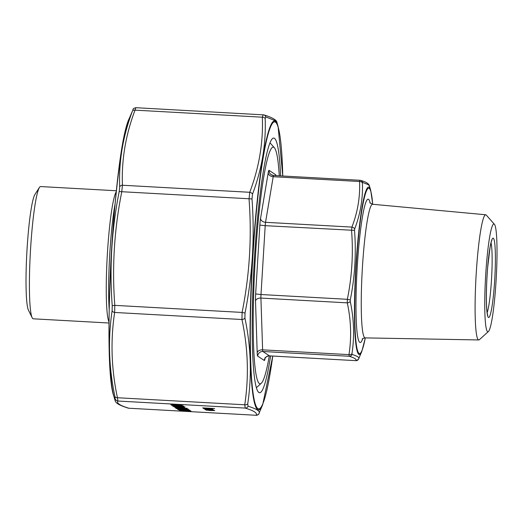 <?xml version="1.0" encoding="UTF-8"?>
<svg xmlns="http://www.w3.org/2000/svg" width="523" height="523" viewBox="0 0 523 523"><rect width="100%" height="100%" fill="white"/><g stroke="black" fill="none" stroke-linecap="round" stroke-linejoin="round"><path stroke-width="0.78" d="M488.449 331.484L479.388 339.669A62.688 6.217 -86.8 0 1 478.774 339.95A62.688 6.217 -86.8 0 1 476.015 277.013A62.688 6.217 -86.8 0 1 485.71 214.763A62.688 6.217 -86.8 0 1 486.044 214.888A62.688 6.217 -86.8 0 1 486.285 215.11L494.385 224.249A53.967 5.354 -86.8 0 1 496.229 278.131A53.967 5.354 -86.8 0 1 488.449 331.484A53.967 5.354 -86.8 0 1 485.481 278.667A53.967 5.354 -86.8 0 1 494.176 224.06A53.967 5.354 -86.8 0 1 494.385 224.249M269.299 355.869A118.525 11.754 -86.8 0 1 261.317 383.235A118.525 11.754 -86.8 0 1 254.799 267.246A118.525 11.754 -86.8 0 1 273.895 147.309A118.525 11.754 -86.8 0 1 274.366 147.721A118.525 11.754 -86.8 0 1 279.275 175.813M365.335 337.897L361.792 351.489A83.889 8.316 -86.8 0 1 358.863 354.398A83.889 8.316 -86.8 0 1 355.954 265.501A83.889 8.316 -86.8 0 1 369.094 187.214A83.889 8.316 -86.8 0 1 370.715 190.372L369.428 185.887L368.342 184.691L362.57 182.422L362.4 182.913C363.034 198.407 360.458 213.77 354.666 229.002L354.522 230.362C356.313 253.773 354.895 276.974 350.266 299.967L350.24 301.398C354.019 319.115 354.587 336.557 351.953 353.738L352.051 354.404A2.942 2.857 -73 0 1 349.214 356.281L262.86 351.495L269.469 355.862A4.903 0.484 93.2 0 0 269.495 355.875L355.823 360.648C356.843 359.373 354.64 357.915 349.214 356.281L348.972 354.627C351.626 337.551 351.064 320.292 347.279 302.856L347.35 299.306C351.972 276.536 353.378 253.59 351.561 230.46L351.914 227.093C357.68 212.077 360.229 196.877 359.563 181.501L359.942 180.278L360.661 180.409A2.942 2.857 -73 0 0 359.981 180.291M352.051 354.404C357.49 356.156 359.719 357.627 358.732 358.824M265.089 358.294A9.813 0.974 -86.8 0 1 264.292 360.484A4.903 4.87 -56.5 0 1 269.469 355.862L355.823 360.648A2.942 2.935 35.7 0 0 358.392 359.432L361.792 351.489M362.57 182.422A2.942 2.857 -73 0 0 360.661 180.409C366.048 181.899 368.97 183.73 369.421 185.894M362.4 182.913A2.942 2.21 177.9 0 0 359.563 181.501L273.202 176.715L265.553 222.314L351.914 227.093A2.942 2.125 -159.3 0 1 354.666 229.002M358.392 359.432L355.836 360.661M354.522 230.362L265.207 225.675L260.997 294.527L347.35 299.306L350.266 299.967M350.24 301.398A2.942 1.889 -12 0 1 347.279 302.856L260.918 298.071L262.618 349.848L348.972 354.627A2.942 1.968 8.5 0 0 351.953 353.738M39.408 187.489L34.91 194.497A58.87 5.838 93.2 0 0 26.876 252.132A58.87 5.838 93.2 0 0 28.497 310.296L32.191 317.762A66.231 6.57 -86.8 0 1 30.373 252.328A66.231 6.57 -86.8 0 1 39.408 187.489A66.231 6.57 -86.8 0 1 40.591 186.561L116.335 190.758M109.006 323.011L33.263 318.814A66.231 6.57 -86.8 0 1 32.89 318.684A66.231 6.57 -86.8 0 1 32.191 317.762M176.526 406.214L177.722 406.279L176.539 405.953M171.642 405.345L183.789 406.293L171.649 405.286M203.878 408.698L212.724 409.254L203.846 408.725M204.918 408.437L204.911 408.809M170.851 404.822L182.056 405.148L173.322 404.952L183.024 405.783L170.851 404.815M177.676 407.705L187.077 408.286L175.081 407.62L177.696 407.397M176.709 408.698L188.953 409.712L177.781 409.404L181.252 409.431L180.742 409.091L176.709 408.698M278.118 126.644L282.76 176.003A143.714 14.252 93.2 0 0 257.656 199.06A143.714 14.252 93.2 0 0 257.911 408.626A143.714 14.252 93.2 0 0 272.764 356.058L262.716 404.599A144.721 14.35 -86.8 0 1 257.676 409.614A144.721 14.35 -86.8 0 1 252.655 256.257A144.721 14.35 -86.8 0 1 275.314 121.192A144.721 14.35 -86.8 0 1 278.118 126.644L276.974 122.663C276.87 120.127 272.503 117.538 263.867 114.89L135.862 107.699L135.032 110.144C125.651 134.888 121.447 159.92 122.434 185.24L121.735 191.967C114.243 229.479 111.929 267.279 114.799 305.367L114.648 312.46C110.399 340.597 111.327 369.022 117.44 397.735L117.93 401.036C116.374 403.148 120.002 405.547 128.815 408.228L256.12 415.282C257.669 413.17 254.047 410.771 245.235 408.084L244.744 404.782C249 376.645 248.065 348.226 241.953 319.514L242.103 312.421C249.595 274.908 251.909 237.109 249.04 199.021L249.739 192.287C259.12 167.543 263.317 142.511 262.337 117.198L263.174 114.772A2.942 2.857 107.2 0 1 263.867 114.89L263.867 114.89A2.942 2.857 107.2 0 1 265.762 116.897L265.174 118.61C266.115 144.073 261.886 169.269 252.491 194.19L252.001 198.93C254.838 237.337 252.511 275.386 245.019 313.068L244.914 318.062C251.027 347.082 251.962 375.691 247.725 403.887L248.072 406.214C256.904 409.012 260.552 411.424 259.022 413.458A2.942 2.935 -146.4 0 1 258.748 413.974L258.748 413.974A2.942 2.935 -146.4 0 1 256.12 415.282L128.815 408.228A2.942 2.857 107.2 0 1 128.122 408.11L128.913 408.254M211.802 408.64L203.408 408.365L210.73 408.568L202.689 407.888L214.685 408.548L209.723 408.339L211.815 408.666M179.35 410.444L191.052 411.091L179.356 410.385M182.965 410.47L184.161 410.535L182.978 410.209M177.879 409.607L190.182 410.339L177.859 409.633M179.069 409.705L179.095 409.352M188.202 409.032L175.885 408.326L188.221 409.051M179.644 408.273L180.84 408.339L179.657 408.012M214.757 410.594L205.912 410.104L214.783 410.627M213.783 409.954L204.924 409.457L213.809 409.98M205.977 409.13L205.977 409.516M172.793 406.247L185.083 406.966L172.767 406.266M184.423 407.437L173.924 406.855L184.429 407.339M270.613 355.934A127.553 12.65 -86.8 0 1 258.395 392.067A127.553 12.65 -86.8 0 1 254.041 264.716A127.553 12.65 -86.8 0 1 272.431 138.621A127.553 12.65 -86.8 0 1 274.444 138.314A127.553 12.65 -86.8 0 1 280.59 175.885M276.961 122.67L275.157 120.669L265.762 116.897M115.021 400.33L114.923 396.532C108.797 367.636 107.862 339.028 112.118 310.708L112.223 305.707C109.366 267.286 111.693 229.244 119.198 191.575L119.689 186.835C118.747 161.228 122.977 136.032 132.371 111.249L129.273 118.401A144.721 14.35 93.2 0 0 111.164 256.8A144.721 14.35 93.2 0 0 113.87 396.356L115.014 400.337C115.871 403.187 118.388 404.926 128.122 408.11M119.689 186.835A2.942 2.21 -1.9 0 1 122.434 185.24L249.739 192.287A2.942 2.131 20.5 0 1 252.491 194.19M252.001 198.93L119.198 191.575M245.019 313.068L242.103 312.421L114.799 305.367L112.223 305.707M132.371 111.249A2.942 2.131 20.5 0 1 135.032 110.144L262.337 117.198A2.942 2.21 -1.9 0 1 265.174 118.61M244.914 318.062A2.942 1.889 168.3 0 1 241.953 319.514L114.648 312.46A2.942 1.968 8.3 0 1 112.118 310.708M247.725 403.887A2.942 1.968 -171.7 0 1 244.744 404.782L117.44 397.735A2.942 1.889 -11.7 0 1 114.923 396.532M248.072 406.214A2.942 2.857 107.2 0 1 245.235 408.084L117.93 401.036A2.942 2.935 -146.4 0 1 115.269 398.859M132.966 109.542A2.942 2.935 -146.4 0 1 133.241 109.026L132.77 109.895M181.997 409.13L181.265 409.149M181.265 409.071L181.252 409.431M182.396 409.463L186.665 409.574L182.396 409.463M187.038 408.626L187.012 408.979L177.107 408.417L187.018 408.823M178.546 407.476L177.905 407.855M178.539 407.548L183.959 408.051L178.539 407.548M210.625 410.562L213.704 410.535L206.958 410.163L210.625 410.562M206.964 409.784L206.958 410.163M208.965 408.947L208.5 409.274M208.821 408.855L209.448 409.267L211.684 409.195L208.827 408.79M182.605 405.894L182.586 406.227M177.807 405.626L177.787 405.959M183.919 406.567L183.893 406.92L173.989 406.358L183.9 406.763M362.753 338.629A71.821 7.119 -86.8 0 1 359.778 342.382A71.821 7.119 -86.8 0 1 357.961 256.375A71.821 7.119 -86.8 0 1 370.251 203.264M372.696 204.277A82.882 8.218 93.2 0 0 357.98 242.437A82.882 8.218 93.2 0 0 359.105 353.404A82.882 8.218 93.2 0 0 365.296 337.891M485.71 214.763L372.572 204.264A66.918 6.636 93.2 0 0 362.341 268.652A66.918 6.636 93.2 0 0 364.773 337.76A66.918 6.636 93.2 0 0 365.172 337.891L478.774 339.95M488.462 317.435A39.735 3.942 -86.8 0 1 488.802 255.858A39.735 3.942 -86.8 0 1 495.386 260.212A39.735 3.942 -86.8 0 1 488.462 317.435M487.155 312.669A36.793 3.648 93.2 0 0 491.607 277.876A36.793 3.648 93.2 0 0 491.025 242.803M264.292 360.484L257.689 356.117A9.813 0.974 -86.8 0 1 257.198 352.809L255.505 301.039A9.813 0.974 -86.8 0 1 255.649 293.946L259.859 225.099A9.813 0.974 -86.8 0 1 260.559 218.366L268.207 172.773A9.813 0.974 -86.8 0 1 269.051 170.348L275.654 174.715A9.813 0.974 -86.8 0 1 275.961 175.63M257.198 352.809A4.903 3.249 -1.9 0 1 262.618 349.848A4.903 0.484 93.2 0 0 262.86 351.495A4.903 4.87 -56.5 0 0 257.689 356.117M269.495 355.875A4.903 0.484 93.2 0 0 269.522 355.869C265.331 356.111 264.605 359.379 264.932 358.654L265.168 357.516M273.621 175.506A4.903 0.484 93.2 0 0 273.594 175.499A4.903 0.484 93.2 0 0 273.202 176.715A4.903 3.648 -170.5 0 1 268.207 172.773M260.559 218.366A4.903 3.648 -170.5 0 0 265.553 222.314A4.903 0.484 93.2 0 0 265.207 225.675L259.859 225.099M255.649 293.946L260.997 294.527A4.903 0.484 93.2 0 0 260.918 298.071A4.903 3.249 -1.9 0 0 255.505 301.039M269.051 170.348A4.903 4.87 -56.5 0 0 273.568 175.499M275.654 174.715A4.903 4.87 -56.5 0 0 275.68 175.61M109.013 321.965A66.231 6.57 -86.8 0 1 107.222 256.584A66.231 6.57 -86.8 0 1 116.224 191.797M114.929 204.722A67.702 6.714 93.2 0 0 109.157 308.975M274.366 147.721L269.979 142.779M261.317 383.235L256.414 387.667M271.215 174.708L273.594 175.499L359.935 180.278M370.715 190.372L372.742 204.277M491.927 240.142C492.117 240.031 491.613 239.429 490.097 247.196L487.665 267.403C486.756 278.726 486.338 289.33 486.41 299.215C486.508 306.772 486.867 311.871 487.482 314.506L487.756 315.415M372.572 204.264L369.768 202.689M362.21 339.146C362.079 338.786 363.067 338.368 365.172 337.891M262.716 404.599L258.748 413.974C259.029 414.249 258.153 414.687 256.126 415.301M129.273 118.401C113.779 149.388 101.9 363.838 113.87 396.356M135.862 107.699C133.927 108.228 133.058 108.666 133.241 109.026M177.101 408.398L177.12 408.051M173.982 406.338L174.002 405.985"/></g></svg>
